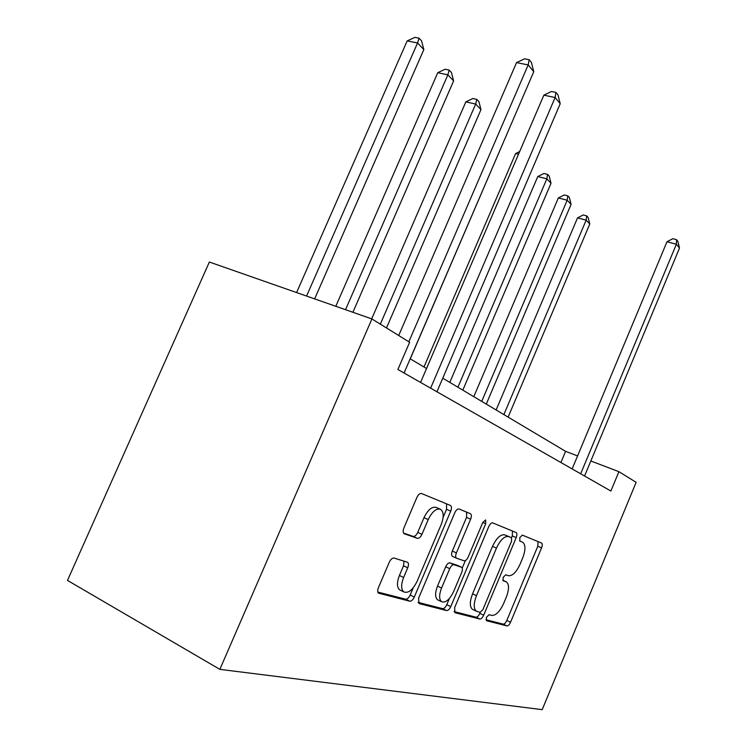<?xml version="1.0" encoding="UTF-8"?>
<svg xmlns="http://www.w3.org/2000/svg" width="747" height="747" viewBox="0 0 747 747"><rect width="100%" height="100%" fill="white"/><g stroke="black" fill="none" stroke-linecap="round" stroke-linejoin="round"><path stroke-width="1.12" d="M486.381 617.349L486.512 620.729L506.961 625.921C508.193 625.958 509.389 624.725 510.546 622.242L541.584 547.868C542.509 545.375 542.518 543.779 541.603 543.06L522.368 535.123L519.809 537.569L519.828 541.061L522.629 542.201C525.683 544.61 525.711 549.857 522.695 557.934L520.061 564.246C516.298 572.286 512.405 576.105 508.371 575.704L505.738 574.817L503.133 577.366L503.114 580.755L506.41 581.904C509.239 584.369 509.193 589.458 506.289 597.17L503.637 603.511C499.846 611.616 495.877 615.584 491.741 615.416L489.033 614.706L486.381 617.349M394.071 558.056C392.324 557.86 390.728 559.26 389.262 562.258L378.43 587.665C377.431 590.251 377.45 592.082 378.486 593.137L409.776 601.214C411.41 601.307 412.914 599.916 414.296 597.049L450.712 511.135C451.776 508.277 451.692 506.382 450.46 505.458L421.569 493.534C419.889 493.197 418.329 494.505 416.882 497.465L403.903 527.914C402.838 530.753 402.913 532.676 404.127 533.703L417.368 538.326C419.02 538.559 420.552 537.224 421.962 534.32L428.227 519.576C432.149 511.592 436.248 508.165 440.525 509.286C443.821 511.807 444.045 516.877 441.206 524.497L417.097 581.325C412.717 590.093 408.264 593.613 403.725 591.867C401.008 589.196 400.971 584.406 403.613 577.478L407.722 567.804C408.749 565.124 408.702 563.285 407.601 562.286L394.071 558.056M618.908 471.674L610.887 491.031L397.899 369.494L409.627 342.266L371.913 318.941L219.861 669.368L542.201 709.65L636.136 482.329L618.908 471.674L590.83 460.974M454.643 607.61L454.942 612.699L479.826 619.03C481.171 619.076 482.45 617.806 483.673 615.211L516.196 537.607C517.157 535.011 517.148 533.33 516.14 532.555L492.74 522.9C491.386 522.657 490.069 523.862 488.79 526.532L454.643 607.61M446.613 610.579L419.02 603.567L418.6 598.179L454.774 512.778C456.128 509.977 457.556 508.716 459.06 509.006L470.451 513.703C471.609 514.58 471.674 516.41 470.638 519.193L456.398 552.901C455.409 555.544 455.437 557.309 456.482 558.196L464.12 560.792C465.558 560.96 466.931 559.69 468.22 556.982L482.758 522.498L485.606 519.959L485.709 523.703L450.777 606.601C449.479 609.319 448.097 610.654 446.613 610.579L442.626 608.646L417.984 602.343M371.913 318.941L209.365 262.029L67.491 580.41L219.861 669.368M577.571 455.922L565.591 451.347L442.766 378.197M426.546 368.532L410.187 358.793M560.913 462.514L565.591 451.347M485.905 619.702L503.207 624.128C504.449 624.165 505.644 622.942 506.802 620.458L537.803 546.234L538.036 541.584M511.536 537.747L512.302 535.916L512.479 531.042M454.017 611.56L475.97 617.162C477.314 617.218 478.594 615.948 479.817 613.362L480.228 612.363M480.153 612.353L482.851 609.683L511.536 541.267L511.499 537.728L508.651 536.589C504.505 535.898 500.443 539.736 496.466 548.102L476.483 595.658C473.57 603.371 473.505 608.534 476.278 611.158L480.153 612.353M507.577 536.029L511.462 537.709M473.168 609.664L472.384 609.291C469.592 606.667 469.658 601.503 472.562 593.818L492.516 546.356C496.494 538.008 500.565 534.18 504.72 534.88L507.54 536.01M452.411 556.338L456.482 558.196L452.411 556.338C451.365 555.451 451.337 553.686 452.318 551.053L466.539 517.41L466.623 512.125M465.372 560.605L462.225 568.056M449.405 598.478L446.79 604.668L450.777 606.601M441.552 588.038C439.021 594.724 439.012 599.271 441.524 601.68C445.595 603.1 449.638 599.71 453.672 591.493L461.693 572.454C462.664 569.886 462.645 568.159 461.646 567.29L453.961 564.76C452.477 564.592 451.067 565.89 449.741 568.654L441.552 588.038L437.499 586.106C434.969 592.782 434.969 597.32 437.499 599.738L438.358 600.149M457.622 565.432L461.422 567.188L457.612 565.432M437.499 586.106L445.679 566.768C447.005 564.013 448.415 562.715 449.899 562.883L457.388 565.33M442.626 608.646C444.11 608.712 445.492 607.395 446.79 604.668M400.7 590.391L399.561 589.831C396.825 587.161 396.778 582.38 399.412 575.47L403.52 565.806L404.015 561.118M440.16 509.127L436.304 507.446C432.009 506.317 427.91 509.734 423.988 517.699L428.227 519.576M403.529 533.059L413.138 536.393C414.8 536.635 416.331 535.3 417.732 532.406L423.988 517.699M443.102 517.4L446.538 509.323L446.566 503.851M377.833 592.082L405.64 599.187C407.283 599.29 408.796 597.899 410.168 595.042L413.231 587.824M508.119 417.125L589.785 223.979L586.152 220.16L577.534 217.863L496.129 409.982M577.534 217.863L583.23 214.959L586.666 215.864L586.152 220.16L503.88 414.594M586.666 215.864L588.122 217.405L589.785 223.979M580.671 473.794L676.362 244.25L679.509 248.069L584.565 476.016M572.146 468.929L666.987 241.748L676.362 244.25L676.567 239.684L677.828 241.225L679.509 248.069M666.987 241.748L672.823 238.695L676.567 239.684M486.278 404.118L571.091 204.333L567.188 200.233L558.354 197.936L473.794 396.676M558.354 197.936L564.265 194.958L567.795 195.863L567.188 200.233L481.722 401.4M567.795 195.863L569.354 197.516L571.091 204.333M462.823 390.139L551.025 183.248L546.841 178.841L537.765 176.553L449.806 382.389M537.765 176.553L543.919 173.491L547.551 174.396L546.841 178.841L457.92 387.226M547.551 174.396L549.222 176.171L551.025 183.248M518.502 154.255L515.617 153.546L423.969 367.001M515.617 153.546L519.66 151.557M410.28 358.849L506.083 136.01M386.488 327.961L480.975 109.613L475.68 104.057L465.848 101.863L371.689 318.866M465.848 101.863L472.86 98.52L476.791 99.388L475.68 104.057L380.335 324.151M476.791 99.388L478.902 101.62L480.975 109.613M352.901 312.293L453.625 80.872L447.873 74.831L437.761 72.692L335.795 306.298M437.761 72.692L445.109 69.247L449.152 70.087L447.873 74.831L345.525 309.706M449.152 70.087L451.449 72.524L453.625 80.872M430.617 388.16L555.124 97.53L560.222 103.702L436.948 391.773M420.58 382.436L543.872 95.149L555.124 97.53L555.955 92.423L557.99 94.906L560.222 103.702M543.872 95.149L551.463 91.479L555.955 92.423M314.636 298.893L423.838 49.573L417.564 42.971L407.162 40.908L296.596 292.572M407.162 40.908L414.884 37.35L419.039 38.162L417.564 42.971L306.559 296.064M419.039 38.162L421.551 40.824L423.838 49.573M408.852 341.79L528.176 64.924L533.769 71.684L404.071 373.014M398.711 335.515L516.541 62.608L528.176 64.924L529.184 59.732L531.416 62.459L533.769 71.684M516.541 62.608L524.534 58.817L529.184 59.732M505.924 581.68L502.74 580.223L505.878 581.67M519.604 540.884L522.433 542.117M537.803 546.234L541.584 547.868M506.802 620.458L510.546 622.242M503.207 624.128L506.961 625.921M512.302 535.916L516.196 537.607M479.817 613.362L483.673 615.211M475.97 617.162L479.826 619.03M504.72 534.88L508.651 536.589M492.516 546.356L496.466 548.102M472.562 593.818L476.483 595.658M466.539 517.41L470.638 519.193M452.318 551.053L456.398 552.901M482.786 522.433L485.709 523.703M449.899 562.883L453.961 564.76M445.679 566.768L449.741 568.654M403.52 565.806L407.722 567.804M399.412 575.47L403.613 577.478M417.732 532.406L421.962 534.32M413.138 536.393L417.368 538.326M446.538 509.323L450.712 511.135M410.168 595.042L414.296 597.049M405.64 599.187L409.776 601.214M378.477 593.137L379.009 593.398M472.384 609.291L476.278 611.158M437.499 599.738L441.524 601.68M399.561 589.831L403.725 591.867"/></g></svg>
